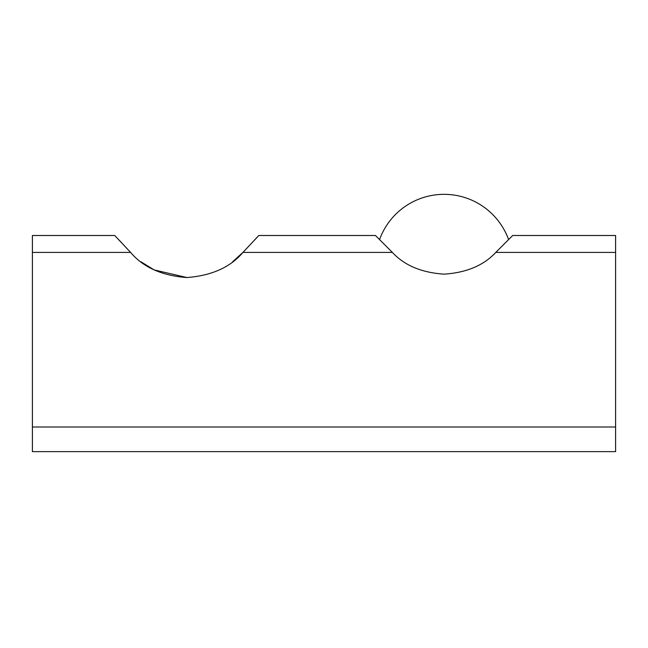 <?xml version="1.0" encoding="UTF-8"?>
<svg xmlns="http://www.w3.org/2000/svg" width="648" height="648" viewBox="0 0 648 648"><rect width="100%" height="100%" fill="white"/><g stroke="black" fill="none" stroke-linecap="round" stroke-linejoin="round"><path stroke-width="0.97" d="M140.972 261.808L153.981 269.819M154.184 269.916L186.972 277.546M232.583 261.808L242.951 252.404C230.421 267.26 211.71 275.643 186.818 277.546C161.943 275.692 143.2 267.308 130.596 252.404L114.737 235.499L32.4 235.499L32.4 451.624L615.6 451.624L615.6 235.499L512.681 235.499L495.777 252.404C483.692 265.413 466.487 272.662 444.155 274.153C421.67 272.67 404.409 265.421 392.364 252.404L375.459 235.499L258.819 235.499L242.951 252.404L392.364 252.404M254.324 240.238L258.819 235.499M119.24 240.246L130.596 252.404L32.4 252.404M508.591 239.59A68.615 68.615 0 0 0 379.558 239.59M615.6 252.404L495.777 252.404M32.4 427L615.6 427"/></g></svg>
